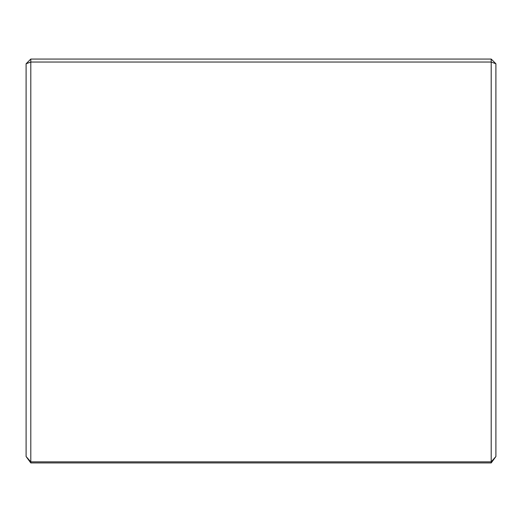 <?xml version="1.0" encoding="UTF-8"?>
<svg xmlns="http://www.w3.org/2000/svg" width="522" height="522" viewBox="0 0 522 522"><rect width="100%" height="100%" fill="white"/><g stroke="black" fill="none" stroke-linecap="round" stroke-linejoin="round"><path stroke-width="0.78" d="M30.798 462.942L30.798 461.853L491.202 461.853L491.202 62.04L30.798 62.04L30.798 461.853L26.1 456.522L26.1 63.756L30.798 59.058L491.202 59.058L491.202 62.04L495.9 63.756L495.9 456.522L491.202 461.853L491.202 462.942L30.798 462.942L26.1 456.522M495.9 63.756L491.202 59.058M26.1 63.756L30.798 62.04L30.798 59.058M491.202 462.942L495.9 456.522"/></g></svg>
